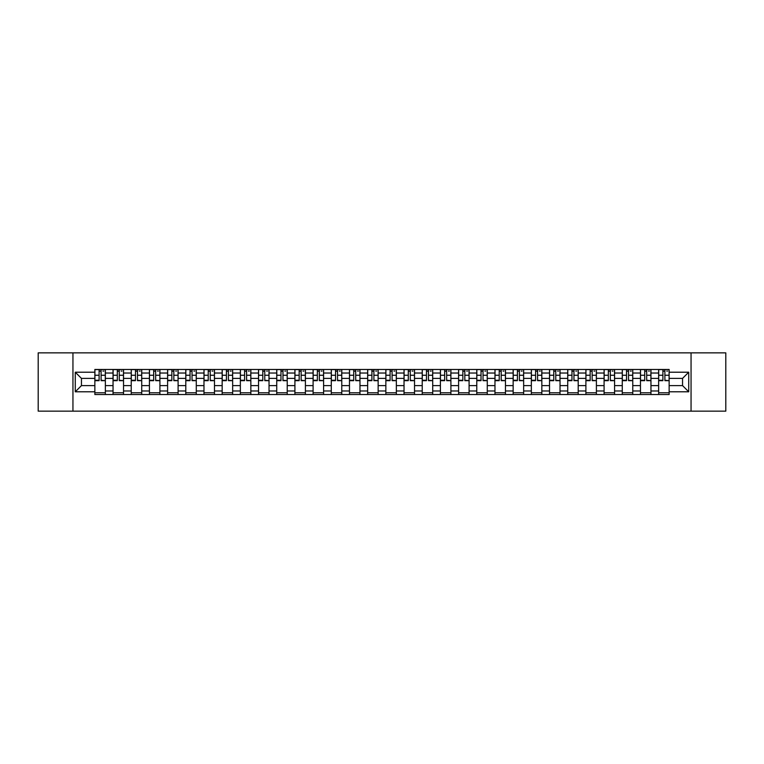 <?xml version="1.0" encoding="UTF-8"?>
<svg xmlns="http://www.w3.org/2000/svg" width="764" height="764" viewBox="0 0 764 764"><rect width="100%" height="100%" fill="white"/><g stroke="black" fill="none" stroke-linecap="round" stroke-linejoin="round"><path stroke-width="1.15" d="M691.057 411.147L725.8 411.147L725.8 352.853L38.2 352.853L38.2 411.147L691.057 411.147L691.057 352.853M113.043 394.53L113.043 373.023L105.356 373.023L105.356 394.53M105.356 373.023L105.356 369.47M113.043 373.023L113.043 369.47M123.539 369.47L123.539 394.53M131.236 394.53L131.236 369.47M141.722 369.47L141.722 394.53M149.419 394.53L149.419 369.47M159.915 369.47L159.915 394.53M167.602 394.53L167.602 369.47M178.098 369.47L178.098 394.53M185.795 394.53L185.795 369.47M196.281 369.47L196.281 394.53M203.978 394.53L203.978 369.47M214.474 369.47L214.474 394.53M222.162 394.53L222.162 369.47M232.657 369.47L232.657 394.53M240.354 394.53L240.354 369.47M250.85 369.47L250.85 394.53M258.538 394.53L258.538 369.47M269.033 369.47L269.033 394.53M276.73 394.53L276.73 369.47M287.216 369.47L287.216 394.53M294.914 394.53L294.914 369.47M305.409 369.47L305.409 394.53M313.097 394.53L313.097 369.47M323.592 369.47L323.592 394.53M331.289 394.53L331.289 369.47M341.775 369.47L341.775 394.53M349.473 394.53L349.473 369.47M359.968 369.47L359.968 394.53M367.656 394.53L367.656 369.47M378.151 369.47L378.151 394.53M385.849 394.53L385.849 369.47M396.344 369.47L396.344 394.53M404.032 394.53L404.032 369.47M414.527 369.47L414.527 394.53M422.225 394.53L422.225 369.47M432.711 369.47L432.711 394.53M440.408 394.53L440.408 369.47M450.903 369.47L450.903 394.53M458.591 394.53L458.591 369.47M469.086 369.47L469.086 394.53M476.784 394.53L476.784 369.47M487.27 369.47L487.27 394.53M494.967 394.53L494.967 369.47M505.462 369.47L505.462 394.53M513.15 394.53L513.15 369.47M523.646 369.47L523.646 394.53M531.343 394.53L531.343 369.47M541.838 369.47L541.838 394.53M549.526 394.53L549.526 369.47M560.022 369.47L560.022 394.53M567.719 394.53L567.719 369.47M578.205 369.47L578.205 394.53M585.902 394.53L585.902 369.47M596.397 369.47L596.397 394.53M604.085 394.53L604.085 369.47M614.581 369.47L614.581 394.53M622.278 394.53L622.278 369.47M632.764 369.47L632.764 394.53M640.461 394.53L640.461 369.47M650.957 369.47L650.957 394.53M658.644 394.53L658.644 369.47M658.644 385.61L650.957 385.61M640.461 385.61L632.764 385.61M622.278 385.61L614.581 385.61M604.085 385.61L596.397 385.61M585.902 385.61L578.205 385.61M567.719 385.61L560.022 385.61M549.526 385.61L541.838 385.61M531.343 385.61L523.646 385.61M513.15 385.61L505.462 385.61M494.967 385.61L487.27 385.61M476.784 385.61L469.086 385.61M458.591 385.61L450.903 385.61M440.408 385.61L432.711 385.61M422.225 385.61L414.527 385.61M404.032 385.61L396.344 385.61M385.849 385.61L378.151 385.61M367.656 385.61L359.968 385.61M349.473 385.61L341.775 385.61M331.289 385.61L323.592 385.61M313.097 385.61L305.409 385.61M294.914 385.61L287.216 385.61M276.73 385.61L269.033 385.61M258.538 385.61L250.85 385.61M240.354 385.61L232.657 385.61M222.162 385.61L214.474 385.61M203.978 385.61L196.281 385.61M185.795 385.61L178.098 385.61M167.602 385.61L159.915 385.61M149.419 385.61L141.722 385.61M131.236 385.61L123.539 385.61M113.043 385.61L105.356 385.61M658.644 378.39L650.957 378.39M640.461 378.39L632.764 378.39M622.278 378.39L614.581 378.39M604.085 378.39L596.397 378.39M585.902 378.39L578.205 378.39M567.719 378.39L560.022 378.39M549.526 378.39L541.838 378.39M531.343 378.39L523.646 378.39M513.15 378.39L505.462 378.39M494.967 378.39L487.27 378.39M476.784 378.39L469.086 378.39M458.591 378.39L450.903 378.39M440.408 378.39L432.711 378.39M422.225 378.39L414.527 378.39M404.032 378.39L396.344 378.39M385.849 378.39L378.151 378.39M367.656 378.39L359.968 378.39M349.473 378.39L341.775 378.39M331.289 378.39L323.592 378.39M313.097 378.39L305.409 378.39M294.914 378.39L287.216 378.39M276.73 378.39L269.033 378.39M258.538 378.39L250.85 378.39M240.354 378.39L232.657 378.39M222.162 378.39L214.474 378.39M203.978 378.39L196.281 378.39M185.795 378.39L178.098 378.39M167.602 378.39L159.915 378.39M149.419 378.39L141.722 378.39M131.236 378.39L123.539 378.39M113.043 378.39L105.356 378.39M81.452 385.61L94.86 385.61L94.86 378.39L81.452 378.39L81.452 385.61L75.273 391.789L75.273 372.211L94.86 372.211L94.86 378.39M669.14 378.39L669.14 385.61L682.548 385.61L682.548 378.39L669.14 378.39L669.14 369.47L94.86 369.47L94.86 372.211M669.14 372.211L688.727 372.211L688.727 391.789L669.14 391.789L669.14 385.61M94.86 385.61L94.86 394.53L669.14 394.53L669.14 391.789M94.86 391.789L75.273 391.789M72.943 411.147L72.943 352.853M105.356 392.782L94.86 392.782M99.11 371.218L101.096 371.218M123.539 392.782L113.043 392.782M117.303 371.218L119.279 371.218M141.722 392.782L131.236 392.782M135.486 371.218L137.472 371.218M159.915 392.782L149.419 392.782M153.679 371.218L155.655 371.218M178.098 392.782L167.602 392.782M171.862 371.218L173.839 371.218M196.281 392.782L185.795 392.782M190.045 371.218L192.031 371.218M214.474 392.782L203.978 392.782M208.238 371.218L210.215 371.218M232.657 392.782L222.162 392.782M226.421 371.218L228.407 371.218M250.85 392.782L240.354 392.782M244.604 371.218L246.591 371.218M269.033 392.782L258.538 392.782M262.797 371.218L264.774 371.218M287.216 392.782L276.73 392.782M280.98 371.218L282.966 371.218M305.409 392.782L294.914 392.782M299.173 371.218L301.15 371.218M323.592 392.782L313.097 392.782M317.356 371.218L319.333 371.218M341.775 392.782L331.289 392.782M335.539 371.218L337.526 371.218M359.968 392.782L349.473 392.782M353.732 371.218L355.709 371.218M378.151 392.782L367.656 392.782M371.915 371.218L373.902 371.218M396.344 392.782L385.849 392.782M390.098 371.218L392.085 371.218M414.527 392.782L404.032 392.782M408.291 371.218L410.268 371.218M432.711 392.782L422.225 392.782M426.474 371.218L428.461 371.218M450.903 392.782L440.408 392.782M444.667 371.218L446.644 371.218M469.086 392.782L458.591 392.782M462.85 371.218L464.827 371.218M487.27 392.782L476.784 392.782M481.033 371.218L483.02 371.218M505.462 392.782L494.967 392.782M499.226 371.218L501.203 371.218M523.646 392.782L513.15 392.782M517.409 371.218L519.396 371.218M541.838 392.782L531.343 392.782M535.593 371.218L537.579 371.218M560.022 392.782L549.526 392.782M553.785 371.218L555.762 371.218M578.205 392.782L567.719 392.782M571.969 371.218L573.955 371.218M596.397 392.782L585.902 392.782M590.161 371.218L592.138 371.218M614.581 392.782L604.085 392.782M608.345 371.218L610.321 371.218M632.764 392.782L622.278 392.782M626.528 371.218L628.514 371.218M650.957 392.782L640.461 392.782M644.721 371.218L646.697 371.218M669.14 392.782L658.644 392.782M662.904 371.218L664.89 371.218M75.273 372.211L81.452 378.39M682.548 385.61L688.727 391.789M682.548 378.39L688.727 372.211M101.096 380.262L105.289 380.663L101.096 380.663L101.096 369.585L105.289 369.585L102.959 369.585M105.289 380.262L105.289 369.585M99.11 371.103L101.096 371.103M102.959 371.103L103.78 371.103M102.787 369.585L94.917 369.585L94.917 380.663L99.11 380.663L99.11 369.585L97.42 369.585M119.279 380.262L123.482 380.663L119.279 380.663L119.279 369.585L123.482 369.585L121.151 369.585M123.482 380.262L123.482 369.585M117.303 371.103L119.279 371.103M121.151 371.103L121.963 371.103M120.97 369.585L113.101 369.585L113.101 380.663L117.303 380.663L117.303 369.585L115.612 369.585M137.472 380.262L141.665 380.663L137.472 380.663L137.472 369.585L141.665 369.585L139.334 369.585M141.665 380.262L141.665 369.585M135.486 371.103L137.472 371.103M139.334 371.103L140.146 371.103M139.163 369.585L131.293 369.585L131.293 380.663L135.486 380.663L135.486 369.585L133.795 369.585M155.655 380.262L159.857 380.663L155.655 380.663L155.655 369.585L159.857 369.585L157.518 369.585M159.857 380.262L159.857 369.585M153.679 371.103L155.655 371.103M157.518 371.103L158.339 371.103M157.346 369.585L149.477 369.585L149.477 380.663L153.679 380.663L153.679 369.585L151.988 369.585M173.839 380.262L178.041 380.663L173.839 380.663L173.839 369.585L178.041 369.585L175.71 369.585M178.041 380.262L178.041 369.585M171.862 371.103L173.839 371.103M175.71 371.103L176.522 371.103M175.529 369.585L167.66 369.585L167.66 380.663L171.862 380.663L171.862 369.585L170.171 369.585M192.031 380.262L196.224 380.663L192.031 380.663L192.031 369.585L196.224 369.585L193.894 369.585M196.224 380.262L196.224 369.585M190.045 371.103L192.031 371.103M193.894 371.103L194.715 371.103M193.722 369.585L185.853 369.585L185.853 380.663L190.045 380.663L190.045 369.585L188.355 369.585M210.215 380.262L214.417 380.663L210.215 380.663L210.215 369.585L214.417 369.585L212.086 369.585M214.417 380.262L214.417 369.585M208.238 371.103L210.215 371.103M212.086 371.103L212.898 371.103M211.905 369.585L204.036 369.585L204.036 380.663L208.238 380.663L208.238 369.585L206.547 369.585M228.407 380.262L232.6 380.663L228.407 380.663L228.407 369.585L232.6 369.585L230.27 369.585M232.6 380.262L232.6 369.585M226.421 371.103L228.407 371.103M230.27 371.103L231.081 371.103M230.098 369.585L222.228 369.585L222.228 380.663L226.421 380.663L226.421 369.585L224.731 369.585M246.591 380.262L250.783 380.663L246.591 380.663L246.591 369.585L250.783 369.585L248.453 369.585M250.783 380.262L250.783 369.585M244.604 371.103L246.591 371.103M248.453 371.103L249.274 371.103M248.281 369.585L240.412 369.585L240.412 380.663L244.604 380.663L244.604 369.585L242.914 369.585M264.774 380.262L268.976 380.663L264.774 380.663L264.774 369.585L268.976 369.585L266.646 369.585M268.976 380.262L268.976 369.585M262.797 371.103L264.774 371.103M266.646 371.103L267.457 371.103M266.464 369.585L258.595 369.585L258.595 380.663L262.797 380.663L262.797 369.585L261.107 369.585M282.966 380.262L287.159 380.663L282.966 380.663L282.966 369.585L287.159 369.585L284.829 369.585M287.159 380.262L287.159 369.585M280.98 371.103L282.966 371.103M284.829 371.103L285.641 371.103M284.657 369.585L276.788 369.585L276.788 380.663L280.98 380.663L280.98 369.585L279.29 369.585M301.15 380.262L305.352 380.663L301.15 380.663L301.15 369.585L305.352 369.585L303.012 369.585M305.352 380.262L305.352 369.585M299.173 371.103L301.15 371.103M303.012 371.103L303.833 371.103M302.84 369.585L294.971 369.585L294.971 380.663L299.173 380.663L299.173 369.585L297.483 369.585M319.333 380.262L323.535 380.663L319.333 380.663L319.333 369.585L323.535 369.585L321.205 369.585M323.535 380.262L323.535 369.585M317.356 371.103L319.333 371.103M321.205 371.103L322.016 371.103M321.023 369.585L313.154 369.585L313.154 380.663L317.356 380.663L317.356 369.585L315.666 369.585M337.526 380.262L341.718 380.663L337.526 380.663L337.526 369.585L341.718 369.585L339.388 369.585M341.718 380.262L341.718 369.585M335.539 371.103L337.526 371.103M339.388 371.103L340.209 371.103M339.216 369.585L331.347 369.585L331.347 380.663L335.539 380.663L335.539 369.585L333.849 369.585M355.709 380.262L359.911 380.663L355.709 380.663L355.709 369.585L359.911 369.585L357.581 369.585M359.911 380.262L359.911 369.585M353.732 371.103L355.709 371.103M357.581 371.103L358.392 371.103M357.399 369.585L349.53 369.585L349.53 380.663L353.732 380.663L353.732 369.585L352.042 369.585M373.902 380.262L378.094 380.663L373.902 380.663L373.902 369.585L378.094 369.585L375.764 369.585M378.094 380.262L378.094 369.585M371.915 371.103L373.902 371.103M375.764 371.103L376.576 371.103M375.592 369.585L367.723 369.585L367.723 380.663L371.915 380.663L371.915 369.585L370.225 369.585M392.085 380.262L396.277 380.663L392.085 380.663L392.085 369.585L396.277 369.585L393.947 369.585M396.277 380.262L396.277 369.585M390.098 371.103L392.085 371.103M393.947 371.103L394.768 371.103M393.775 369.585L385.906 369.585L385.906 380.663L390.098 380.663L390.098 369.585L388.408 369.585M410.268 380.262L414.47 380.663L410.268 380.663L410.268 369.585L414.47 369.585L412.14 369.585M414.47 380.262L414.47 369.585M408.291 371.103L410.268 371.103M412.14 371.103L412.952 371.103M411.958 369.585L404.089 369.585L404.089 380.663L408.291 380.663L408.291 369.585L406.601 369.585M428.461 380.262L432.653 380.663L428.461 380.663L428.461 369.585L432.653 369.585L430.323 369.585M432.653 380.262L432.653 369.585M426.474 371.103L428.461 371.103M430.323 371.103L431.135 371.103M430.151 369.585L422.282 369.585L422.282 380.663L426.474 380.663L426.474 369.585L424.784 369.585M446.644 380.262L450.846 380.663L446.644 380.663L446.644 369.585L450.846 369.585L448.506 369.585M450.846 380.262L450.846 369.585M444.667 371.103L446.644 371.103M448.506 371.103L449.327 371.103M448.334 369.585L440.465 369.585L440.465 380.663L444.667 380.663L444.667 369.585L442.977 369.585M464.827 380.262L469.029 380.663L464.827 380.663L464.827 369.585L469.029 369.585L466.699 369.585M469.029 380.262L469.029 369.585M462.85 371.103L464.827 371.103M466.699 371.103L467.511 371.103M466.517 369.585L458.648 369.585L458.648 380.663L462.85 380.663L462.85 369.585L461.16 369.585M483.02 380.262L487.212 380.663L483.02 380.663L483.02 369.585L487.212 369.585L484.882 369.585M487.212 380.262L487.212 369.585M481.033 371.103L483.02 371.103M484.882 371.103L485.703 371.103M484.71 369.585L476.841 369.585L476.841 380.663L481.033 380.663L481.033 369.585L479.343 369.585M501.203 380.262L505.405 380.663L501.203 380.663L501.203 369.585L505.405 369.585L503.075 369.585M505.405 380.262L505.405 369.585M499.226 371.103L501.203 371.103M503.075 371.103L503.887 371.103M502.893 369.585L495.024 369.585L495.024 380.663L499.226 380.663L499.226 369.585L497.536 369.585M519.396 380.262L523.588 380.663L519.396 380.663L519.396 369.585L523.588 369.585L521.258 369.585M523.588 380.262L523.588 369.585M517.409 371.103L519.396 371.103M521.258 371.103L522.07 371.103M521.086 369.585L513.217 369.585L513.217 380.663L517.409 380.663L517.409 369.585L515.719 369.585M537.579 380.262L541.771 380.663L537.579 380.663L537.579 369.585L541.771 369.585L539.441 369.585M541.771 380.262L541.771 369.585M535.593 371.103L537.579 371.103M539.441 371.103L540.263 371.103M539.269 369.585L531.4 369.585L531.4 380.663L535.593 380.663L535.593 369.585L533.902 369.585M555.762 380.262L559.964 380.663L555.762 380.663L555.762 369.585L559.964 369.585L557.634 369.585M559.964 380.262L559.964 369.585M553.785 371.103L555.762 371.103M557.634 371.103L558.446 371.103M557.453 369.585L549.583 369.585L549.583 380.663L553.785 380.663L553.785 369.585L552.095 369.585M573.955 380.262L578.147 380.663L573.955 380.663L573.955 369.585L578.147 369.585L575.817 369.585M578.147 380.262L578.147 369.585M571.969 371.103L573.955 371.103M575.817 371.103L576.629 371.103M575.645 369.585L567.776 369.585L567.776 380.663L571.969 380.663L571.969 369.585L570.278 369.585M592.138 380.262L596.34 380.663L592.138 380.663L592.138 369.585L596.34 369.585L594 369.585M596.34 380.262L596.34 369.585M590.161 371.103L592.138 371.103M594 371.103L594.822 371.103M593.829 369.585L585.959 369.585L585.959 380.663L590.161 380.663L590.161 369.585L588.471 369.585M610.321 380.262L614.523 380.663L610.321 380.663L610.321 369.585L614.523 369.585L612.193 369.585M614.523 380.262L614.523 369.585M608.345 371.103L610.321 371.103M612.193 371.103L613.005 371.103M612.012 369.585L604.143 369.585L604.143 380.663L608.345 380.663L608.345 369.585L606.654 369.585M628.514 380.262L632.707 380.663L628.514 380.663L628.514 369.585L632.707 369.585L630.376 369.585M632.707 380.262L632.707 369.585M626.528 371.103L628.514 371.103M630.376 371.103L631.198 371.103M630.204 369.585L622.335 369.585L622.335 380.663L626.528 380.663L626.528 369.585L624.837 369.585M646.697 380.262L650.899 380.663L646.697 380.663L646.697 369.585L650.899 369.585L648.569 369.585M650.899 380.262L650.899 369.585M644.721 371.103L646.697 371.103M648.569 371.103L649.381 371.103M648.388 369.585L640.519 369.585L640.519 380.663L644.721 380.663L644.721 369.585L643.03 369.585M664.89 380.262L669.083 380.663L664.89 380.663L664.89 369.585L669.083 369.585L666.752 369.585M669.083 380.262L669.083 369.585M662.904 371.103L664.89 371.103M666.752 371.103L667.564 371.103M666.58 369.585L658.711 369.585L658.711 380.663L662.904 380.663L662.904 369.585L661.213 369.585M640.461 373.023L632.764 373.023M622.278 373.023L614.581 373.023M604.085 373.023L596.397 373.023M585.902 373.023L578.205 373.023M567.719 373.023L560.022 373.023M549.526 373.023L541.838 373.023M531.343 373.023L523.646 373.023M513.15 373.023L505.462 373.023M494.967 373.023L487.27 373.023M476.784 373.023L469.086 373.023M458.591 373.023L450.903 373.023M440.408 373.023L432.711 373.023M422.225 373.023L414.527 373.023M404.032 373.023L396.344 373.023M385.849 373.023L378.151 373.023M367.656 373.023L359.968 373.023M349.473 373.023L341.775 373.023M331.289 373.023L323.592 373.023M313.097 373.023L305.409 373.023M294.914 373.023L287.216 373.023M276.73 373.023L269.033 373.023M258.538 373.023L250.85 373.023M240.354 373.023L232.657 373.023M222.162 373.023L214.474 373.023M203.978 373.023L196.281 373.023M185.795 373.023L178.098 373.023M167.602 373.023L159.915 373.023M149.419 373.023L141.722 373.023M131.236 373.023L123.539 373.023M658.644 373.023L650.957 373.023M640.461 390.977L632.764 390.977M622.278 390.977L614.581 390.977M604.085 390.977L596.397 390.977M585.902 390.977L578.205 390.977M567.719 390.977L560.022 390.977M549.526 390.977L541.838 390.977M531.343 390.977L523.646 390.977M513.15 390.977L505.462 390.977M494.967 390.977L487.27 390.977M476.784 390.977L469.086 390.977M458.591 390.977L450.903 390.977M440.408 390.977L432.711 390.977M422.225 390.977L414.527 390.977M404.032 390.977L396.344 390.977M385.849 390.977L378.151 390.977M367.656 390.977L359.968 390.977M349.473 390.977L341.775 390.977M331.289 390.977L323.592 390.977M313.097 390.977L305.409 390.977M294.914 390.977L287.216 390.977M276.73 390.977L269.033 390.977M258.538 390.977L250.85 390.977M240.354 390.977L232.657 390.977M222.162 390.977L214.474 390.977M203.978 390.977L196.281 390.977M185.795 390.977L178.098 390.977M167.602 390.977L159.915 390.977M149.419 390.977L141.722 390.977M131.236 390.977L123.539 390.977M113.043 390.977L105.356 390.977M658.644 390.977L650.957 390.977M101.096 375.248L105.289 375.248M94.917 380.262L99.11 380.262M94.917 375.248L99.11 375.248M119.279 375.248L123.482 375.248M113.101 380.262L117.303 380.262M113.101 375.248L117.303 375.248M137.472 375.248L141.665 375.248M131.293 380.262L135.486 380.262M131.293 375.248L135.486 375.248M155.655 375.248L159.857 375.248M149.477 380.262L153.679 380.262M149.477 375.248L153.679 375.248M173.839 375.248L178.041 375.248M167.66 380.262L171.862 380.262M167.66 375.248L171.862 375.248M192.031 375.248L196.224 375.248M185.853 380.262L190.045 380.262M185.853 375.248L190.045 375.248M210.215 375.248L214.417 375.248M204.036 380.262L208.238 380.262M204.036 375.248L208.238 375.248M228.407 375.248L232.6 375.248M222.228 380.262L226.421 380.262M222.228 375.248L226.421 375.248M246.591 375.248L250.783 375.248M240.412 380.262L244.604 380.262M240.412 375.248L244.604 375.248M264.774 375.248L268.976 375.248M258.595 380.262L262.797 380.262M258.595 375.248L262.797 375.248M282.966 375.248L287.159 375.248M276.788 380.262L280.98 380.262M276.788 375.248L280.98 375.248M301.15 375.248L305.352 375.248M294.971 380.262L299.173 380.262M294.971 375.248L299.173 375.248M319.333 375.248L323.535 375.248M313.154 380.262L317.356 380.262M313.154 375.248L317.356 375.248M337.526 375.248L341.718 375.248M331.347 380.262L335.539 380.262M331.347 375.248L335.539 375.248M355.709 375.248L359.911 375.248M349.53 380.262L353.732 380.262M349.53 375.248L353.732 375.248M373.902 375.248L378.094 375.248M367.723 380.262L371.915 380.262M367.723 375.248L371.915 375.248M392.085 375.248L396.277 375.248M385.906 380.262L390.098 380.262M385.906 375.248L390.098 375.248M410.268 375.248L414.47 375.248M404.089 380.262L408.291 380.262M404.089 375.248L408.291 375.248M428.461 375.248L432.653 375.248M422.282 380.262L426.474 380.262M422.282 375.248L426.474 375.248M446.644 375.248L450.846 375.248M440.465 380.262L444.667 380.262M440.465 375.248L444.667 375.248M464.827 375.248L469.029 375.248M458.648 380.262L462.85 380.262M458.648 375.248L462.85 375.248M483.02 375.248L487.212 375.248M476.841 380.262L481.033 380.262M476.841 375.248L481.033 375.248M501.203 375.248L505.405 375.248M495.024 380.262L499.226 380.262M495.024 375.248L499.226 375.248M519.396 375.248L523.588 375.248M513.217 380.262L517.409 380.262M513.217 375.248L517.409 375.248M537.579 375.248L541.771 375.248M531.4 380.262L535.593 380.262M531.4 375.248L535.593 375.248M555.762 375.248L559.964 375.248M549.583 380.262L553.785 380.262M549.583 375.248L553.785 375.248M573.955 375.248L578.147 375.248M567.776 380.262L571.969 380.262M567.776 375.248L571.969 375.248M592.138 375.248L596.34 375.248M585.959 380.262L590.161 380.262M585.959 375.248L590.161 375.248M610.321 375.248L614.523 375.248M604.143 380.262L608.345 380.262M604.143 375.248L608.345 375.248M628.514 375.248L632.707 375.248M622.335 380.262L626.528 380.262M622.335 375.248L626.528 375.248M646.697 375.248L650.899 375.248M640.519 380.262L644.721 380.262M640.519 375.248L644.721 375.248M664.89 375.248L669.083 375.248M658.711 380.262L662.904 380.262M658.711 375.248L662.904 375.248"/></g></svg>
